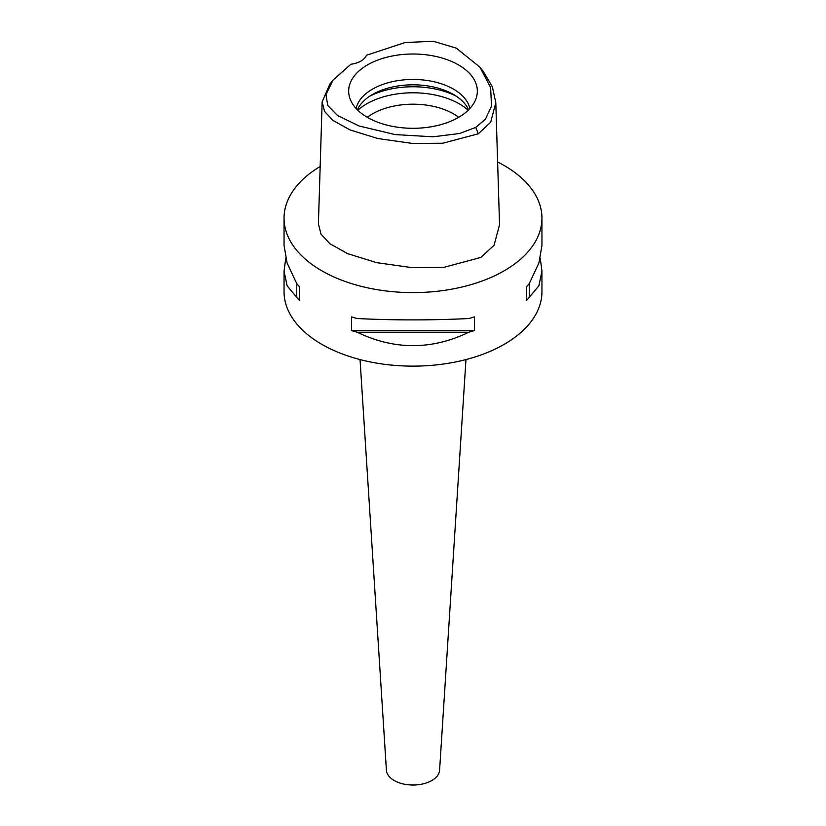 <?xml version="1.0" encoding="UTF-8"?>
<svg xmlns="http://www.w3.org/2000/svg" width="826" height="826" viewBox="0 0 826 826"><rect width="100%" height="100%" fill="white"/><g stroke="black" fill="none" stroke-linecap="round" stroke-linejoin="round"><path stroke-width="1.24" d="M350.874 64.252A20.464 11.822 0 0 0 360.9 61.072A20.464 11.822 0 0 0 366.403 55.29L405.246 42.487L433.433 41.3L456.324 48.156L479.937 67.195L490.623 87.556L491.532 106.141L485.471 119.171L475.776 127.4L459.576 133.492L433.01 136.796L395.096 134.586L359.062 125.975L337.493 115.464L327.767 105.439L325.94 94.66L333.074 80.081L350.874 64.252M458.492 117.416A64.325 37.139 0 0 0 476.168 98.191A64.325 37.139 0 0 0 443.159 58.347A64.325 37.139 0 0 0 367.508 64.893A64.325 37.139 0 0 0 349.832 98.191A64.325 37.139 0 0 0 394.147 126.667A64.325 37.139 0 0 0 458.492 117.416M479.937 67.195L483.189 71.263L492.379 86.875L495.806 102.703L490.665 122.279L478.306 133.802L442.726 143.228L412.546 143.456L377.761 138.52L350.007 129.909L333.023 120.472L324.566 111.407L322.15 101.846L329.822 84.159L333.074 80.081M322.15 101.846L318.413 223.877L321.004 234.13L329.873 243.722L347.663 253.665L376.656 262.658L412.226 267.676L443.738 267.387L480.949 257.402L494.072 245.239L499.544 224.744L495.806 102.703M497.624 161.999A128.949 74.443 180 0 1 541.949 218.167A128.949 74.443 180 0 1 504.18 270.804A128.949 74.443 180 0 1 363.657 286.942A128.949 74.443 180 0 1 284.051 218.167A128.949 74.443 180 0 1 320.168 166.491M285.744 258.28L284.051 271.104L284.051 291.702A128.949 74.443 0 0 0 363.657 360.477A128.949 74.443 0 0 0 504.18 344.339A128.949 74.443 0 0 0 541.949 291.702L541.949 271.104L540.256 258.28M526.389 300.571L526.389 286.87L526.389 300.571A128.949 74.443 180 0 0 529.26 297.329L538.893 285.775L541.949 271.104M526.389 286.87A128.949 74.443 0 0 0 529.26 283.628L538.893 262.978L541.949 245.446L541.949 218.167M284.051 218.167L284.051 245.446L287.107 262.978L296.74 283.628A128.949 74.443 0 0 0 299.611 286.87L299.611 300.571L299.611 286.87M299.611 300.571A128.949 74.443 180 0 1 296.74 297.329L287.107 285.775L284.051 271.104M351.597 330.596L351.597 316.885A128.949 74.443 0 0 0 357.224 318.547C394.405 320.354 431.595 320.354 468.776 318.547A128.949 74.443 0 0 0 474.403 316.885L474.403 330.596A128.949 74.443 180 0 1 468.776 332.248C431.595 350.121 394.405 350.121 357.224 332.248A128.949 74.443 180 0 1 351.597 330.596L474.403 330.596M360.033 359.578L386.413 770.235A26.608 15.364 0 0 0 403.274 783.957A26.608 15.364 0 0 0 431.812 780.529A26.608 15.364 0 0 0 439.587 770.235L465.967 359.578M458.688 117.302A57.314 33.092 0 0 0 372.474 113.885A57.314 33.092 0 0 0 367.312 117.302M357.813 110.24A65.502 37.81 180 0 1 366.682 103.859A65.502 37.81 180 0 1 468.187 110.24M357.41 109.848A57.314 33.092 180 0 1 372.474 94.494A57.314 33.092 180 0 1 428.281 86.007A57.314 33.092 180 0 1 468.59 109.848M469.88 108.505A57.314 33.092 0 0 0 431.647 81.258A57.314 33.092 0 0 0 372.474 89.146A57.314 33.092 0 0 0 356.12 108.505M296.74 283.628L296.74 297.329M357.224 332.248L468.776 332.248M529.26 297.329L529.26 283.628M478.306 133.802L475.776 127.4M456.231 96.167A65.502 37.81 0 0 0 369.769 96.167"/></g></svg>
